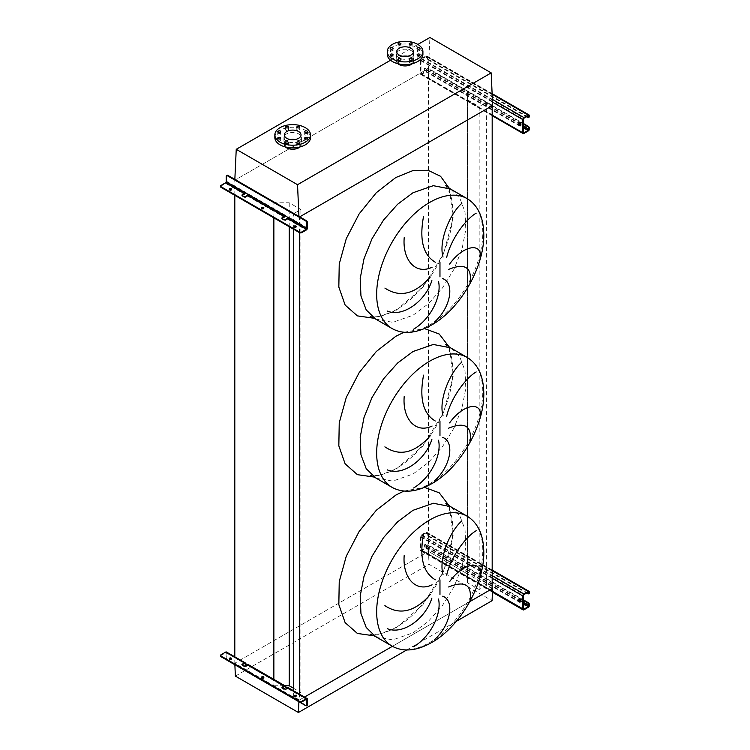 <?xml version="1.0" encoding="UTF-8"?>
<svg xmlns="http://www.w3.org/2000/svg" width="750" height="750" viewBox="0 0 750 750"><rect width="100%" height="100%" fill="white"/><g stroke="black" fill="none" stroke-linecap="round" stroke-linejoin="round"><path stroke-width="0.56" stroke-dasharray="3.75 2.81" d="M492.178 588.713L486.394 585.375L479.175 589.538L467.522 582.816L467.522 90.975L428.466 68.428L234.806 180.234L273.863 202.791L289.219 202.791L300.872 209.512L293.653 213.684L299.719 216.853L298.978 217.284L298.941 216.403M467.522 573.947L428.466 551.4L428.466 68.428L492.638 105.478M467.522 582.816L467.522 90.975M479.175 589.538L479.175 106.566L467.522 99.844M486.394 585.375L486.394 102.403L479.175 106.566M492.178 105.741L486.394 102.403M293.653 688.322L300.872 692.484L293.653 696.656L299.438 699.994L299.438 694.153M299.438 232.631L299.438 217.022M299.438 699.994L304.491 697.078L298.978 700.256L234.806 663.206L234.806 657.384M392.4 646.322L469.8 601.631L392.4 646.322M293.653 696.656L293.653 690.816M293.653 229.294L293.653 213.684M300.872 692.484L300.872 209.512M289.219 226.734L289.219 202.791M234.872 664.772L234.806 663.206L428.466 551.4L234.806 663.206L273.863 685.763L273.863 679.941M273.863 217.875L273.863 202.791M273.863 685.763L284.897 685.763M234.806 195.319L234.806 180.234L298.978 217.284M417.534 51.637A1.463 0.844 180 0 1 417.103 51.047A1.463 0.844 180 0 1 418.003 50.269A1.463 0.844 180 0 1 419.597 50.447A1.463 0.844 180 0 1 420.019 51.047A1.463 0.844 180 0 1 419.119 51.825A1.463 0.844 180 0 1 417.534 51.637M409.641 47.081A1.463 0.844 180 0 1 409.209 46.491A1.463 0.844 180 0 1 410.109 45.712A1.463 0.844 180 0 1 411.703 45.891A1.463 0.844 180 0 1 412.125 46.491A1.463 0.844 180 0 1 411.225 47.269A1.463 0.844 180 0 1 409.641 47.081M398.475 47.081A1.463 0.844 180 0 1 398.053 46.491A1.463 0.844 180 0 1 398.953 45.712A1.463 0.844 180 0 1 400.538 45.891A1.463 0.844 180 0 1 400.969 46.491A1.463 0.844 180 0 1 400.069 47.269A1.463 0.844 180 0 1 398.475 47.081M390.581 51.637A1.463 0.844 180 0 1 390.159 51.047A1.463 0.844 180 0 1 391.059 50.269A1.463 0.844 180 0 1 392.644 50.447A1.463 0.844 180 0 1 393.075 51.047A1.463 0.844 180 0 1 392.175 51.825A1.463 0.844 180 0 1 390.581 51.637M390.581 58.087A1.463 0.844 180 0 1 390.159 57.487A1.463 0.844 180 0 1 391.059 56.709A1.463 0.844 180 0 1 392.644 56.897A1.463 0.844 180 0 1 393.075 57.487A1.463 0.844 180 0 1 392.175 58.266A1.463 0.844 180 0 1 390.581 58.087M398.475 62.644A1.463 0.844 180 0 1 398.053 62.044A1.463 0.844 180 0 1 398.953 61.266A1.463 0.844 180 0 1 400.538 61.453A1.463 0.844 180 0 1 400.969 62.044A1.463 0.844 180 0 1 400.069 62.822A1.463 0.844 180 0 1 398.475 62.644M409.641 62.644A1.463 0.844 180 0 1 409.209 62.044A1.463 0.844 180 0 1 410.109 61.266A1.463 0.844 180 0 1 411.703 61.453A1.463 0.844 180 0 1 412.125 62.044A1.463 0.844 180 0 1 411.225 62.822A1.463 0.844 180 0 1 409.641 62.644M417.534 58.087A1.463 0.844 180 0 1 417.103 57.487A1.463 0.844 180 0 1 418.003 56.709A1.463 0.844 180 0 1 419.597 56.897A1.463 0.844 180 0 1 420.019 57.487A1.463 0.844 180 0 1 419.119 58.266A1.463 0.844 180 0 1 417.534 58.087M387.262 54.263A17.822 10.294 180 0 1 392.484 46.987A17.822 10.294 180 0 1 411.909 44.756A17.822 10.294 180 0 1 422.916 54.263M411.281 57.834A8.747 5.053 180 0 1 401.737 58.931A8.747 5.053 180 0 1 396.337 54.263A8.747 5.053 180 0 1 398.897 50.691A8.747 5.053 180 0 1 408.441 49.594A8.747 5.053 180 0 1 413.841 54.263A8.747 5.053 180 0 1 411.281 57.834M397.772 63.647A8.747 5.053 180 0 1 396.337 60.881A8.747 5.053 180 0 1 398.897 57.309A8.747 5.053 180 0 1 408.441 56.212A8.747 5.053 180 0 1 413.841 60.881A8.747 5.053 180 0 1 412.406 63.647M402.787 56.25A8.344 4.819 0 0 0 399.188 57.478A8.344 4.819 0 0 0 396.741 60.881A8.344 4.819 0 0 0 401.897 65.334A8.344 4.819 0 0 0 410.991 64.294A8.344 4.819 0 0 0 413.438 60.881A8.344 4.819 0 0 0 407.391 56.25M305.119 134.934A1.463 0.844 180 0 1 304.688 134.344A1.463 0.844 180 0 1 305.587 133.566A1.463 0.844 180 0 1 307.181 133.744A1.463 0.844 180 0 1 307.603 134.344A1.463 0.844 180 0 1 306.703 135.113A1.463 0.844 180 0 1 305.119 134.934M297.225 130.378A1.463 0.844 180 0 1 296.794 129.778A1.463 0.844 180 0 1 297.694 129A1.463 0.844 180 0 1 299.288 129.188A1.463 0.844 180 0 1 299.709 129.778A1.463 0.844 180 0 1 298.809 130.556A1.463 0.844 180 0 1 297.225 130.378M286.059 130.378A1.463 0.844 180 0 1 285.628 129.778A1.463 0.844 180 0 1 286.537 129A1.463 0.844 180 0 1 288.122 129.188A1.463 0.844 180 0 1 288.553 129.778A1.463 0.844 180 0 1 287.653 130.556A1.463 0.844 180 0 1 286.059 130.378M278.166 134.934A1.463 0.844 180 0 1 277.744 134.344A1.463 0.844 180 0 1 278.644 133.566A1.463 0.844 180 0 1 280.228 133.744A1.463 0.844 180 0 1 280.659 134.344A1.463 0.844 180 0 1 279.759 135.113A1.463 0.844 180 0 1 278.166 134.934M278.166 141.375A1.463 0.844 180 0 1 277.744 140.784A1.463 0.844 180 0 1 278.644 140.006A1.463 0.844 180 0 1 280.228 140.184A1.463 0.844 180 0 1 280.659 140.784A1.463 0.844 180 0 1 279.759 141.562A1.463 0.844 180 0 1 278.166 141.375M286.059 145.941A1.463 0.844 180 0 1 285.628 145.341A1.463 0.844 180 0 1 286.537 144.562A1.463 0.844 180 0 1 288.122 144.75A1.463 0.844 180 0 1 288.553 145.341A1.463 0.844 180 0 1 287.653 146.119A1.463 0.844 180 0 1 286.059 145.941M297.225 145.941A1.463 0.844 180 0 1 296.794 145.341A1.463 0.844 180 0 1 297.694 144.562A1.463 0.844 180 0 1 299.288 144.75A1.463 0.844 180 0 1 299.709 145.341A1.463 0.844 180 0 1 298.809 146.119A1.463 0.844 180 0 1 297.225 145.941M305.119 141.375A1.463 0.844 180 0 1 304.688 140.784A1.463 0.844 180 0 1 305.587 140.006A1.463 0.844 180 0 1 307.181 140.184A1.463 0.844 180 0 1 307.603 140.784A1.463 0.844 180 0 1 306.703 141.562A1.463 0.844 180 0 1 305.119 141.375M274.847 137.559A17.822 10.294 180 0 1 280.069 130.284A17.822 10.294 180 0 1 299.494 128.053A17.822 10.294 180 0 1 310.5 137.559M290.372 139.547A8.344 4.819 0 0 0 286.772 140.775A8.344 4.819 0 0 0 284.325 144.178A8.344 4.819 0 0 0 289.481 148.631A8.344 4.819 0 0 0 298.575 147.581A8.344 4.819 0 0 0 301.022 144.178A8.344 4.819 0 0 0 294.975 139.547M298.856 141.131A8.747 5.053 180 0 1 289.322 142.228A8.747 5.053 180 0 1 283.922 137.559A8.747 5.053 180 0 1 286.481 133.987A8.747 5.053 180 0 1 296.025 132.891A8.747 5.053 180 0 1 301.425 137.559A8.747 5.053 180 0 1 298.856 141.131M285.356 146.944A8.747 5.053 180 0 1 283.922 144.178A8.747 5.053 180 0 1 286.481 140.606A8.747 5.053 180 0 1 296.025 139.509A8.747 5.053 180 0 1 301.425 144.178A8.747 5.053 180 0 1 299.991 146.944M390.553 60.225L417.872 44.447M234.844 179.4L234.806 180.234L428.466 68.428L429.909 37.5M492.178 588.188L428.466 551.4L429.037 564.3L492.066 600.694M235.378 676.106L429.037 564.3M406.678 649.988L456.272 621.356M298.903 701.737L298.978 700.256M518.869 122.719A1.622 0.938 60 0 1 519.103 122.466A1.622 0.938 60 0 1 519.909 122.541A1.622 0.938 60 0 1 520.969 123.975A1.622 0.938 60 0 1 520.725 125.269A1.622 0.938 60 0 1 520.388 125.344M425.259 68.559A1.622 0.938 -120 0 0 424.444 68.475A1.622 0.938 -120 0 0 424.2 69.778A1.622 0.938 -120 0 0 425.259 71.203A1.622 0.938 -120 0 0 426.066 71.288A1.622 0.938 -120 0 0 426.319 69.984A1.622 0.938 -120 0 0 425.259 68.559M425.831 70.875A1.622 0.938 60 0 1 424.772 69.441A1.622 0.938 60 0 1 425.016 68.147A1.622 0.938 60 0 1 425.831 68.231A1.622 0.938 60 0 1 426.891 69.656A1.622 0.938 60 0 1 426.637 70.95A1.622 0.938 60 0 1 425.831 70.875M428.241 68.559L427.659 68.888A1.622 0.938 -120 0 0 426.853 68.812A1.622 0.938 -120 0 0 426.516 69.553L425.944 71.203L421.594 73.716L421.022 73.388L421.022 60.159L421.594 59.166L425.944 56.653L426.516 57.637A1.622 0.938 -120 0 0 427.659 59.625L428.241 59.297A1.622 0.938 60 0 1 427.087 57.309L427.087 56.653A1.622 0.938 120 0 0 426.759 55.903A1.622 0.938 120 0 0 425.944 55.987L421.594 58.5A1.622 0.938 120 0 0 420.441 60.487L420.441 73.716A1.622 0.938 120 0 0 420.778 74.456A1.622 0.938 120 0 0 421.594 74.381L425.944 71.869A1.622 0.938 120 0 0 427.087 69.881L427.087 69.216A1.622 0.938 60 0 1 427.425 68.475A1.622 0.938 60 0 1 428.241 68.559L523.35 123.469M427.659 68.888L523.35 124.134M428.241 59.297L528.281 117.056L527.7 117.384M529.087 117.131A1.622 0.938 60 0 1 528.281 117.056M427.659 59.625L526.556 116.719M261.788 208.219A1.134 0.656 0 0 0 261.628 208.556A1.134 0.656 0 0 0 261.966 209.016A1.134 0.656 0 0 0 263.194 209.156A1.134 0.656 0 0 0 263.897 208.556A1.134 0.656 0 0 0 263.747 208.219M229.472 189.562A1.134 0.656 0 0 0 229.312 189.891A1.134 0.656 0 0 0 229.65 190.359A1.134 0.656 0 0 0 230.878 190.5A1.134 0.656 0 0 0 231.581 189.891A1.134 0.656 0 0 0 231.431 189.562M294.103 226.875A1.134 0.656 0 0 0 293.944 227.213A1.134 0.656 0 0 0 294.281 227.672A1.134 0.656 0 0 0 295.509 227.812A1.134 0.656 0 0 0 296.212 227.213A1.134 0.656 0 0 0 296.062 226.875M242.137 196.116L242.137 195.45L242.137 196.116L244.425 197.438L247.753 196.181A1.622 0.938 120 0 0 248.897 194.194L245.456 192.206A1.622 0.938 -60 0 1 245.363 192.816M220.575 186.722A1.622 0.938 180 0 1 221.053 186.056L225.638 183.412A1.622 0.938 120 0 0 226.781 181.425L226.781 176.062A1.622 0.938 60 0 1 227.119 175.322M282.019 219.141L282.019 218.475L282.019 219.141L284.306 220.463L287.634 219.206A1.622 0.938 120 0 0 288.778 217.219L285.338 215.231A1.622 0.938 -60 0 1 285.234 215.841M248.325 194.522L248.897 194.194L285.338 215.231L284.766 215.569M288.206 217.547L288.778 217.219L307.453 228M226.781 181.425L245.456 192.206L244.884 192.544M518.869 599.081A1.622 0.938 60 0 1 519.103 598.819A1.622 0.938 60 0 1 519.909 598.903A1.622 0.938 60 0 1 520.969 600.328A1.622 0.938 60 0 1 520.725 601.631A1.622 0.938 60 0 1 520.388 601.706M425.259 544.913A1.622 0.938 -120 0 0 424.444 544.837A1.622 0.938 -120 0 0 424.2 546.131A1.622 0.938 -120 0 0 425.259 547.566A1.622 0.938 -120 0 0 426.066 547.641A1.622 0.938 -120 0 0 426.319 546.347A1.622 0.938 -120 0 0 425.259 544.913M425.831 547.228A1.622 0.938 60 0 1 424.772 545.803A1.622 0.938 60 0 1 425.016 544.5A1.622 0.938 60 0 1 425.831 544.584A1.622 0.938 60 0 1 426.891 546.009A1.622 0.938 60 0 1 426.637 547.312A1.622 0.938 60 0 1 425.831 547.228M428.241 544.913L427.659 545.25A1.622 0.938 -120 0 0 426.853 545.166A1.622 0.938 -120 0 0 426.516 545.906L425.944 547.566L421.594 550.078L421.022 549.741L421.022 536.512L421.594 535.519L425.944 533.006L426.516 534A1.622 0.938 -120 0 0 427.659 535.988L428.241 535.65A1.622 0.938 60 0 1 427.087 533.672L427.087 533.006A1.622 0.938 120 0 0 426.759 532.266A1.622 0.938 120 0 0 425.944 532.341L421.594 534.862A1.622 0.938 120 0 0 420.441 536.841L420.441 550.078A1.622 0.938 120 0 0 420.778 550.819A1.622 0.938 120 0 0 421.594 550.734L425.944 548.222A1.622 0.938 120 0 0 427.087 546.234L427.087 545.578A1.622 0.938 60 0 1 427.425 544.837A1.622 0.938 60 0 1 428.241 544.913L523.35 599.831M427.659 545.25L523.35 600.487M428.241 535.65L528.281 593.409L527.7 593.738M529.087 593.494A1.622 0.938 60 0 1 528.281 593.409M427.659 535.988L526.556 593.081M296.062 696.225A1.134 0.656 180 0 1 296.212 696.553A1.134 0.656 180 0 1 295.509 697.163A1.134 0.656 180 0 1 294.281 697.013A1.134 0.656 180 0 1 293.944 696.553A1.134 0.656 180 0 1 294.103 696.225M231.431 658.913A1.134 0.656 180 0 1 231.581 659.241A1.134 0.656 180 0 1 230.878 659.841A1.134 0.656 180 0 1 229.65 659.7A1.134 0.656 180 0 1 229.312 659.241A1.134 0.656 180 0 1 229.472 658.913M263.747 677.569A1.134 0.656 180 0 1 263.897 677.897A1.134 0.656 180 0 1 263.194 678.506A1.134 0.656 180 0 1 261.966 678.356A1.134 0.656 180 0 1 261.628 677.897A1.134 0.656 180 0 1 261.788 677.569M247.181 665.194L248.325 665.859L247.753 665.522L245.578 666.778L244.425 666.778L242.137 665.456L242.137 664.8L242.137 665.456M287.053 688.219L288.206 688.875L287.634 688.547L285.45 689.803L284.306 689.803L282.019 688.481L282.019 687.825L282.019 688.481M248.559 664.781A1.622 0.938 -60 0 1 248.897 665.522L247.753 664.866M288.441 687.806A1.622 0.938 -60 0 1 288.778 688.547L287.634 687.891M227.353 660.431L227.925 660.103L306.309 705.356L305.738 705.684M220.575 656.062A1.622 0.938 180 0 1 221.053 655.406L226.041 652.716L226.209 658.444A1.622 0.938 -120 0 0 226.997 660.159M227.925 660.103A1.622 0.938 60 0 1 226.781 658.116L226.781 652.753A1.622 0.938 120 0 0 226.444 652.013M307.116 705.431A1.622 0.938 60 0 1 306.309 705.356M287.634 688.547L306.309 699.328L288.206 688.875L288.778 688.547L307.453 699.328M247.753 665.522L284.194 686.559L248.325 665.859L248.897 665.522L285.338 686.559M375.478 318.984L392.691 322.331L412.997 315.272L428.4 303.741L442.472 287.925L454.012 269.194L462.009 249.15L465.797 229.528L465.038 212.006L459.788 198.112L450.516 189.028M449.231 188.25L453.141 217.894L443.606 253.678L422.878 287.213L395.803 310.641L374.166 318.263M392.213 328.641A75.038 43.322 120 0 0 429.722 324.928A75.038 43.322 120 0 0 478.744 258.806A75.038 43.322 120 0 0 467.241 198.684M375.478 477.769L392.691 481.116L412.997 474.056L428.4 462.525L442.472 446.709L454.012 427.978L462.009 407.934L465.797 388.312L465.038 370.791L459.788 356.897L450.516 347.812M403.931 332.278L424.434 328.566M449.231 347.034L453.141 376.678L443.606 412.462L422.878 445.997L395.803 469.425L374.166 477.047M392.213 487.434A75.038 43.322 120 0 0 429.722 483.713A75.038 43.322 120 0 0 478.744 417.591A75.038 43.322 120 0 0 467.241 357.469M375.478 636.553L392.691 639.9L412.997 632.841L428.4 621.309L442.472 605.494L454.012 586.763L462.009 566.719L465.797 547.097L465.038 529.584L459.788 515.681L450.516 506.597M403.931 491.062L424.434 487.359M449.231 505.819L453.141 535.462L443.606 571.247L422.878 604.781L395.803 628.209L374.166 635.831M392.213 646.219A75.038 43.322 120 0 0 429.722 642.497A75.038 43.322 120 0 0 478.744 576.384A75.038 43.322 120 0 0 467.241 516.253M427.087 69.881L529.425 128.963M425.944 71.869L528.281 130.95M421.594 74.381L523.922 133.463M420.441 73.716L492.178 115.134M420.441 60.487L492.488 102.084M421.594 58.5L492.366 99.366M425.944 55.987L492.141 94.2M427.087 56.653L529.425 115.725M426.516 56.981L425.944 56.653M421.594 59.166L523.922 118.247M421.022 60.159L523.35 119.231M421.022 73.388L421.594 73.716M425.944 71.203L523.35 127.444M426.516 70.209L518.784 123.487M520.434 124.434L523.35 126.113M427.087 57.309L426.516 57.637M426.516 69.553L427.087 69.216M225.638 183.412L244.313 194.194M247.753 196.181L284.194 217.219M287.634 219.206L306.309 229.987M226.209 176.4L226.781 176.062M221.053 186.056L221.053 185.4M284.306 219.797L284.306 220.463M285.45 219.797L285.45 220.463M244.425 196.772L244.425 197.438M245.578 196.772L245.578 197.438M427.087 546.234L529.425 605.316M425.944 548.222L528.281 607.303M421.594 550.734L523.922 609.816M420.441 550.078L492.488 591.666M420.441 536.841L492.178 578.259M421.594 534.862L492.178 575.616M425.944 532.341L492.178 570.581M427.087 533.006L529.425 592.087M426.516 533.334L425.944 533.006M421.594 535.519L523.922 594.6M421.022 536.512L523.35 595.594M421.022 549.741L523.35 608.822L421.594 550.078M425.944 547.566L523.35 603.797M426.516 546.572L518.784 599.841M520.434 600.788L523.35 602.475M427.087 533.672L426.516 534M426.516 545.906L427.087 545.578M226.209 653.091L225.638 652.753M226.781 652.753L245.456 663.544M221.053 655.406L221.053 654.741M226.781 658.116L226.209 658.444M285.45 689.803L285.45 689.147M284.306 689.803L284.306 689.147M245.578 666.778L245.578 666.122M244.425 666.778L244.425 666.122M445.791 185.662L450.038 193.547C452.953 201.675 453.581 211.828 451.922 223.987C448.631 244.237 440.447 263.222 427.369 280.95L415.472 294.713C409.256 300.881 402.891 305.85 396.384 309.609C388.378 314.091 381.319 316.481 375.206 316.809L370.209 316.584M445.791 344.447L450.038 352.331C452.953 360.469 453.581 370.613 451.922 382.781C448.631 403.022 440.447 422.006 427.369 439.734L415.472 453.497C409.256 459.666 402.891 464.634 396.384 468.394C388.378 472.875 381.319 475.275 375.206 475.594L370.209 475.369M445.791 503.231L450.038 511.116C452.953 519.253 453.581 529.397 451.922 541.566C448.631 561.816 440.447 580.8 427.369 598.519L415.472 612.291C409.256 618.459 402.891 623.419 396.384 627.178C388.378 631.659 381.319 634.059 375.206 634.378L370.209 634.153M417.103 51.047L417.103 48.394M409.209 46.491L409.209 43.837M398.053 46.491L398.053 43.837M390.159 51.047L390.159 48.394M390.159 57.487L390.159 54.844M398.053 62.044L398.053 59.4M409.209 62.044L409.209 59.4M417.103 57.487L417.103 54.844M396.337 54.263L396.337 60.881M413.438 51.619L413.438 60.881M304.688 134.344L304.688 131.691M296.794 129.778L296.794 127.134M285.628 129.778L285.628 127.134M277.744 134.344L277.744 131.691M277.744 140.784L277.744 138.141M285.628 145.341L285.628 142.697M296.794 145.341L296.794 142.697M304.688 140.784L304.688 138.141M301.022 134.916L301.022 144.178M283.922 137.559L283.922 144.178M301.425 137.559L301.425 144.178M284.325 134.916L284.325 144.178M307.603 140.784L307.603 138.141M299.709 145.341L299.709 142.697M288.553 145.341L288.553 142.697M280.659 140.784L280.659 138.141M280.659 134.344L280.659 131.691M288.553 129.778L288.553 127.134M299.709 129.778L299.709 127.134M307.603 134.344L307.603 131.691M396.741 51.619L396.741 60.881M413.841 54.263L413.841 60.881M420.019 57.487L420.019 54.844M412.125 62.044L412.125 59.4M400.969 62.044L400.969 59.4M393.075 57.487L393.075 54.844M393.075 51.047L393.075 48.394M400.969 46.491L400.969 43.837M412.125 46.491L412.125 43.837M420.019 51.047L420.019 48.394M519.103 122.466L518.531 122.794M425.016 68.147L424.444 68.475M420.778 74.456L492.178 115.678M426.759 55.903L492.112 93.637M426.347 56.606L528.684 115.688M421.181 73.763L523.519 132.834M426.637 70.95L426.066 71.288M520.725 125.269L520.153 125.597M427.425 68.475L426.853 68.812M261.628 207.891L261.628 208.556M229.312 189.234L229.312 189.891M293.944 226.547L293.944 227.213M281.775 218.147L281.775 218.803M241.903 195.122L241.903 195.787M296.212 226.547L296.212 227.213M231.581 189.234L231.581 189.891M263.897 207.891L263.897 208.556M519.103 598.819L518.531 599.156M425.016 544.5L424.444 544.837M420.778 550.819L492.459 592.2M426.759 532.266L492.178 570.037M426.347 532.969L528.684 592.05M421.181 550.116L523.519 609.197M426.637 547.312L426.066 547.641M520.725 601.631L520.153 601.959M427.425 544.837L426.853 545.166M293.944 696.553L293.944 695.887M229.312 659.241L229.312 658.575M261.628 677.897L261.628 677.231M248.156 665.484L284.597 686.522M288.038 688.509L306.713 699.291M226.041 652.716L244.716 663.497M281.775 688.153L281.775 687.488M241.903 665.128L241.903 664.462M263.897 677.897L263.897 677.231M231.581 659.241L231.581 658.575M296.212 696.553L296.212 695.887"/><path stroke-width="1.12" d="M470.053 282.9C472.106 267.272 464.962 262.772 448.622 269.391M449.606 264.084C462.534 245.906 480.366 242.569 480.534 255.525M476.175 213.159C466.659 218.522 451.341 237.844 446.634 257.512M443.034 257.044C438.347 241.237 450.084 213.384 461.869 203.316M442.716 278.634C454.659 282.778 451.284 307.041 434.428 322.116M470.053 441.684C472.106 426.056 464.962 421.556 448.622 428.175M449.606 422.878C462.534 404.7 480.366 401.353 480.534 414.309M476.175 371.944C466.659 377.306 451.341 396.628 446.634 416.297M443.034 415.828C438.347 400.022 450.084 372.169 461.869 362.109M442.716 437.419C454.659 441.562 451.284 465.825 434.428 480.909M470.053 600.469C472.106 584.841 464.962 580.341 448.622 586.969M449.606 581.663C462.534 563.484 480.366 560.147 480.534 573.103M476.175 530.728C466.659 536.091 451.341 555.413 446.634 575.091M443.034 574.622C438.347 558.806 450.084 530.953 461.869 520.894M442.716 596.203C454.659 600.356 451.284 624.609 434.428 639.694M413.634 646.763C431.4 636.047 441.816 613.125 438.506 599.016M384.891 605.644C399.778 615.534 414.9 611.85 430.266 594.581M431.878 598.153C425.597 618.469 403.031 635.269 387.253 628.641M423.553 533.925C419.222 557.334 423.131 572.616 435.291 579.797M432.084 584.812C415.519 592.791 402.291 577.378 404.213 555.216M413.634 487.978C431.4 477.253 441.816 454.331 438.506 440.231M384.891 446.859C399.778 456.75 414.9 453.066 430.266 435.797M431.878 439.369C425.597 459.684 403.031 476.475 387.253 469.856M423.553 375.141C419.222 398.541 423.131 413.831 435.291 421.012M432.084 426.028C415.519 434.006 402.291 418.594 404.213 396.431M413.634 329.194C431.4 318.469 441.816 295.547 438.506 281.447M384.891 288.066C399.778 297.966 414.9 294.281 430.266 277.013M431.878 280.584C425.597 300.9 403.031 317.691 387.253 311.062M423.553 216.356C419.222 239.756 423.131 255.047 435.291 262.219M432.084 267.234C415.519 275.222 402.291 259.809 404.213 237.647M456.272 621.356L492.066 600.694L492.638 588.45L469.8 601.631L492.178 588.713L492.178 105.741L299.719 216.853L492.638 105.478L491.194 72.881L429.909 37.5L417.872 44.447M299.438 694.153L299.438 231.975A1.622 0.938 0 0 0 301.725 231.975L301.725 232.631L306.309 229.987A1.622 0.938 120 0 0 307.453 228L307.453 222.647L306.881 222.975L306.881 228.338L306.309 229.322L301.725 231.975M304.491 697.078L392.4 646.322L304.491 697.078M293.653 690.816L293.653 229.294M284.897 685.763L289.219 685.763L289.219 226.734M289.219 685.763L293.653 688.322M273.863 679.941L273.863 217.875M234.806 657.384L234.806 195.319M419.597 47.803A1.463 0.844 0 0 0 418.003 47.616A1.463 0.844 0 0 0 417.103 48.394A1.463 0.844 0 0 0 417.534 48.994A1.463 0.844 0 0 0 419.119 49.172A1.463 0.844 0 0 0 420.019 48.394A1.463 0.844 0 0 0 419.597 47.803M411.703 43.247A1.463 0.844 0 0 0 410.109 43.059A1.463 0.844 0 0 0 409.209 43.837A1.463 0.844 0 0 0 409.641 44.438A1.463 0.844 0 0 0 411.225 44.616A1.463 0.844 0 0 0 412.125 43.837A1.463 0.844 0 0 0 411.703 43.247M400.538 43.247A1.463 0.844 0 0 0 398.953 43.059A1.463 0.844 0 0 0 398.053 43.837A1.463 0.844 0 0 0 398.475 44.438A1.463 0.844 0 0 0 400.069 44.616A1.463 0.844 0 0 0 400.969 43.837A1.463 0.844 0 0 0 400.538 43.247M392.644 47.803A1.463 0.844 0 0 0 391.059 47.616A1.463 0.844 0 0 0 390.159 48.394A1.463 0.844 0 0 0 390.581 48.994A1.463 0.844 0 0 0 392.175 49.172A1.463 0.844 0 0 0 393.075 48.394A1.463 0.844 0 0 0 392.644 47.803M392.644 54.244A1.463 0.844 0 0 0 391.059 54.066A1.463 0.844 0 0 0 390.159 54.844A1.463 0.844 0 0 0 390.581 55.434A1.463 0.844 0 0 0 392.175 55.622A1.463 0.844 0 0 0 393.075 54.844A1.463 0.844 0 0 0 392.644 54.244M400.538 58.8A1.463 0.844 0 0 0 398.953 58.622A1.463 0.844 0 0 0 398.053 59.4A1.463 0.844 0 0 0 398.475 59.991A1.463 0.844 0 0 0 400.069 60.178A1.463 0.844 0 0 0 400.969 59.4A1.463 0.844 0 0 0 400.538 58.8M411.703 58.8A1.463 0.844 0 0 0 410.109 58.622A1.463 0.844 0 0 0 409.209 59.4A1.463 0.844 0 0 0 409.641 59.991A1.463 0.844 0 0 0 411.225 60.178A1.463 0.844 0 0 0 412.125 59.4A1.463 0.844 0 0 0 411.703 58.8M419.597 54.244A1.463 0.844 0 0 0 418.003 54.066A1.463 0.844 0 0 0 417.103 54.844A1.463 0.844 0 0 0 417.534 55.434A1.463 0.844 0 0 0 419.119 55.622A1.463 0.844 0 0 0 420.019 54.844A1.463 0.844 0 0 0 419.597 54.244M417.694 58.894A17.822 10.294 180 0 1 398.269 61.125A17.822 10.294 180 0 1 387.262 51.619A17.822 10.294 180 0 1 392.484 44.344A17.822 10.294 180 0 1 411.909 42.113A17.822 10.294 180 0 1 422.916 51.619A17.822 10.294 180 0 1 417.694 58.894M422.916 51.619L422.916 54.263A17.822 10.294 180 0 1 417.694 61.547A17.822 10.294 180 0 1 398.269 63.778A17.822 10.294 180 0 1 387.262 54.263L387.262 51.619M412.406 63.647A8.747 5.053 180 0 1 411.281 64.453A8.747 5.053 180 0 1 397.772 63.647M407.391 56.25A8.344 4.819 0 0 0 402.787 56.25M399.188 48.216A8.344 4.819 180 0 1 408.281 47.166A8.344 4.819 180 0 1 413.438 51.619A8.344 4.819 180 0 1 410.991 55.031A8.344 4.819 180 0 1 401.897 56.072A8.344 4.819 180 0 1 396.741 51.619A8.344 4.819 180 0 1 399.188 48.216M307.181 131.1A1.463 0.844 0 0 0 305.587 130.912A1.463 0.844 0 0 0 304.688 131.691A1.463 0.844 0 0 0 305.119 132.291A1.463 0.844 0 0 0 306.703 132.469A1.463 0.844 0 0 0 307.603 131.691A1.463 0.844 0 0 0 307.181 131.1M299.288 126.544A1.463 0.844 0 0 0 297.694 126.356A1.463 0.844 0 0 0 296.794 127.134A1.463 0.844 0 0 0 297.225 127.734A1.463 0.844 0 0 0 298.809 127.912A1.463 0.844 0 0 0 299.709 127.134A1.463 0.844 0 0 0 299.288 126.544M288.122 126.544A1.463 0.844 0 0 0 286.537 126.356A1.463 0.844 0 0 0 285.628 127.134A1.463 0.844 0 0 0 286.059 127.734A1.463 0.844 0 0 0 287.653 127.912A1.463 0.844 0 0 0 288.553 127.134A1.463 0.844 0 0 0 288.122 126.544M280.228 131.1A1.463 0.844 0 0 0 278.644 130.912A1.463 0.844 0 0 0 277.744 131.691A1.463 0.844 0 0 0 278.166 132.291A1.463 0.844 0 0 0 279.759 132.469A1.463 0.844 0 0 0 280.659 131.691A1.463 0.844 0 0 0 280.228 131.1M280.228 137.541A1.463 0.844 0 0 0 278.644 137.363A1.463 0.844 0 0 0 277.744 138.141A1.463 0.844 0 0 0 278.166 138.731A1.463 0.844 0 0 0 279.759 138.919A1.463 0.844 0 0 0 280.659 138.141A1.463 0.844 0 0 0 280.228 137.541M288.122 142.097A1.463 0.844 0 0 0 286.537 141.919A1.463 0.844 0 0 0 285.628 142.697A1.463 0.844 0 0 0 286.059 143.287A1.463 0.844 0 0 0 287.653 143.475A1.463 0.844 0 0 0 288.553 142.697A1.463 0.844 0 0 0 288.122 142.097M299.288 142.097A1.463 0.844 0 0 0 297.694 141.919A1.463 0.844 0 0 0 296.794 142.697A1.463 0.844 0 0 0 297.225 143.287A1.463 0.844 0 0 0 298.809 143.475A1.463 0.844 0 0 0 299.709 142.697A1.463 0.844 0 0 0 299.288 142.097M307.181 137.541A1.463 0.844 0 0 0 305.587 137.363A1.463 0.844 0 0 0 304.688 138.141A1.463 0.844 0 0 0 305.119 138.731A1.463 0.844 0 0 0 306.703 138.919A1.463 0.844 0 0 0 307.603 138.141A1.463 0.844 0 0 0 307.181 137.541M305.278 142.191A17.822 10.294 180 0 1 285.853 144.422A17.822 10.294 180 0 1 274.847 134.916A17.822 10.294 180 0 1 280.069 127.641A17.822 10.294 180 0 1 299.494 125.409A17.822 10.294 180 0 1 310.5 134.916A17.822 10.294 180 0 1 305.278 142.191M310.5 134.916L310.5 137.559A17.822 10.294 180 0 1 305.278 144.844A17.822 10.294 180 0 1 285.853 147.066A17.822 10.294 180 0 1 274.847 137.559L274.847 134.916M294.975 139.547A8.344 4.819 0 0 0 290.372 139.547M286.772 131.512A8.344 4.819 180 0 1 295.866 130.463A8.344 4.819 180 0 1 301.022 134.916A8.344 4.819 180 0 1 298.575 138.319A8.344 4.819 180 0 1 289.481 139.369A8.344 4.819 180 0 1 284.325 134.916A8.344 4.819 180 0 1 286.772 131.512M299.991 146.944A8.747 5.053 180 0 1 298.856 147.75A8.747 5.053 180 0 1 285.356 146.944M298.941 216.403L297.534 184.697L236.241 149.306L390.553 60.225M297.534 184.697L491.194 72.881M236.241 149.306L234.844 179.4M234.872 664.772L235.378 676.106L298.406 712.5L406.678 649.988M298.406 712.5L298.903 701.737M519.338 122.878A1.622 0.938 -120 0 0 518.531 122.794A1.622 0.938 -120 0 0 518.278 124.097A1.622 0.938 -120 0 0 519.338 125.522A1.622 0.938 -120 0 0 520.153 125.597A1.622 0.938 -120 0 0 520.397 124.303A1.622 0.938 -120 0 0 519.338 122.878M520.388 125.344A1.622 0.938 60 0 1 519.909 125.194A1.622 0.938 60 0 1 518.869 122.719M523.35 123.469L528.281 126.319A1.622 0.938 60 0 1 529.425 128.297L528.281 130.284L523.922 132.797L523.35 132.469L523.35 119.231L523.922 118.247L528.281 115.725L528.853 116.719L529.425 116.391L529.425 115.725A1.622 0.938 120 0 0 529.087 114.984A1.622 0.938 120 0 0 528.281 115.069L523.922 117.581A1.622 0.938 120 0 0 522.778 119.569L522.778 132.797A1.622 0.938 120 0 0 523.116 133.537A1.622 0.938 120 0 0 523.922 133.463L528.281 130.95A1.622 0.938 120 0 0 529.425 128.963L529.425 128.297M523.35 124.134L527.7 126.647L528.281 126.319M529.425 116.391A1.622 0.938 60 0 1 529.087 117.131L528.516 117.459A1.622 0.938 -120 0 0 528.853 116.719M526.556 116.719L527.7 117.384A1.622 0.938 -120 0 0 528.516 117.459M528.853 128.634A1.622 0.938 -120 0 0 527.7 126.647M263.747 208.219A1.134 0.656 0 0 0 263.569 208.088A1.134 0.656 0 0 0 261.788 208.219M261.966 208.35A1.134 0.656 180 0 1 261.628 207.891A1.134 0.656 180 0 1 262.331 207.281A1.134 0.656 180 0 1 263.569 207.431A1.134 0.656 180 0 1 263.897 207.891A1.134 0.656 180 0 1 263.194 208.491A1.134 0.656 180 0 1 261.966 208.35M231.431 189.562A1.134 0.656 0 0 0 231.253 189.431A1.134 0.656 0 0 0 229.472 189.562M229.65 189.694A1.134 0.656 180 0 1 229.312 189.234A1.134 0.656 180 0 1 230.016 188.625A1.134 0.656 180 0 1 231.253 188.766A1.134 0.656 180 0 1 231.581 189.234A1.134 0.656 180 0 1 230.878 189.834A1.134 0.656 180 0 1 229.65 189.694M296.062 226.875A1.134 0.656 0 0 0 295.884 226.744A1.134 0.656 0 0 0 294.103 226.875M294.281 227.006A1.134 0.656 180 0 1 293.944 226.547A1.134 0.656 180 0 1 294.647 225.938A1.134 0.656 180 0 1 295.884 226.088A1.134 0.656 180 0 1 296.212 226.547A1.134 0.656 180 0 1 295.509 227.156A1.134 0.656 180 0 1 294.281 227.006M245.363 192.816A1.622 0.938 -60 0 1 244.313 194.194L241.903 195.122L244.884 192.544L248.325 194.522L245.578 196.772L244.425 196.772L242.137 195.45L242.137 194.794M285.234 215.841A1.622 0.938 -60 0 1 284.194 217.219L281.775 218.147L284.766 215.569L288.206 217.547L285.45 219.797L284.306 219.797L282.019 218.475L282.019 217.819M226.547 175.659L227.119 175.322A1.622 0.938 60 0 1 227.925 175.406L227.353 175.734A1.622 0.938 -120 0 0 226.547 175.659A1.622 0.938 -120 0 0 226.209 176.4L226.209 181.753L225.638 182.747L221.053 185.4A1.622 0.938 0 0 0 220.575 186.056A1.622 0.938 0 0 0 221.053 186.722L221.053 187.378L299.438 232.631A1.622 0.938 180 0 0 301.725 232.631M221.053 187.378A1.622 0.938 180 0 1 220.575 186.722L220.575 186.056M221.053 186.722L299.438 231.975M227.925 175.406L306.309 220.659A1.622 0.938 60 0 1 307.453 222.647M227.353 175.734L305.738 220.988L306.309 220.659M306.881 222.975A1.622 0.938 -120 0 0 305.738 220.988M519.338 599.231A1.622 0.938 -120 0 0 518.531 599.156A1.622 0.938 -120 0 0 518.278 600.45A1.622 0.938 -120 0 0 519.338 601.875A1.622 0.938 -120 0 0 520.153 601.959A1.622 0.938 -120 0 0 520.397 600.656A1.622 0.938 -120 0 0 519.338 599.231M520.388 601.706A1.622 0.938 60 0 1 519.909 601.547A1.622 0.938 60 0 1 518.869 599.081M523.35 599.831L528.281 602.672A1.622 0.938 60 0 1 529.425 604.659L528.281 606.647L523.922 609.159L523.35 608.822L523.35 595.594L523.922 594.6L528.281 592.087L528.853 593.081L529.425 592.753L529.425 592.087A1.622 0.938 120 0 0 529.087 591.347A1.622 0.938 120 0 0 528.281 591.422L523.922 593.944A1.622 0.938 120 0 0 522.778 595.922L522.778 609.159A1.622 0.938 120 0 0 523.116 609.9A1.622 0.938 120 0 0 523.922 609.816L528.281 607.303A1.622 0.938 120 0 0 529.425 605.316L529.425 604.659M523.35 600.487L527.7 603L528.281 602.672M529.425 592.753A1.622 0.938 60 0 1 529.087 593.494L528.516 593.822A1.622 0.938 -120 0 0 528.853 593.081M526.556 593.081L527.7 593.738A1.622 0.938 -120 0 0 528.516 593.822M528.853 604.988A1.622 0.938 -120 0 0 527.7 603M295.884 695.428A1.134 0.656 0 0 0 294.647 695.288A1.134 0.656 0 0 0 293.944 695.887A1.134 0.656 0 0 0 294.281 696.356A1.134 0.656 0 0 0 295.509 696.497A1.134 0.656 0 0 0 296.212 695.887A1.134 0.656 0 0 0 295.884 695.428M294.103 696.225A1.134 0.656 180 0 1 295.884 696.094A1.134 0.656 180 0 1 296.062 696.225M231.253 658.116A1.134 0.656 0 0 0 230.016 657.975A1.134 0.656 0 0 0 229.312 658.575A1.134 0.656 0 0 0 229.65 659.044A1.134 0.656 0 0 0 230.878 659.184A1.134 0.656 0 0 0 231.581 658.575A1.134 0.656 0 0 0 231.253 658.116M229.472 658.913A1.134 0.656 180 0 1 231.253 658.772A1.134 0.656 180 0 1 231.431 658.913M263.569 676.772A1.134 0.656 0 0 0 262.331 676.631A1.134 0.656 0 0 0 261.628 677.231A1.134 0.656 0 0 0 261.966 677.7A1.134 0.656 0 0 0 263.194 677.841A1.134 0.656 0 0 0 263.897 677.231A1.134 0.656 0 0 0 263.569 676.772M261.788 677.569A1.134 0.656 180 0 1 263.569 677.438A1.134 0.656 180 0 1 263.747 677.569M282.019 687.159L282.019 687.825L285.45 689.147L287.634 687.891L285.338 686.559A1.622 0.938 120 0 0 285 685.819A1.622 0.938 120 0 0 284.194 685.903L282.019 687.159L282.019 687.825L284.597 686.522L287.053 688.219M306.309 699.328L306.881 699.666L306.881 705.019L307.453 704.691L307.453 699.328A1.622 0.938 120 0 0 307.116 698.587A1.622 0.938 120 0 0 306.309 698.672L301.725 701.316L301.725 701.981L306.309 699.328L306.881 699.666M284.194 685.903L245.456 663.544A1.622 0.938 120 0 0 245.128 662.794A1.622 0.938 120 0 0 244.313 662.878L241.903 664.462L244.425 666.122L247.753 664.866A1.622 0.938 -60 0 1 248.559 664.781L285 685.819M306.309 698.672L287.634 687.891A1.622 0.938 -60 0 1 288.441 687.806L307.116 698.587M226.997 660.159A1.622 0.938 -120 0 0 227.353 660.431L305.738 705.684A1.622 0.938 -120 0 0 306.544 705.769A1.622 0.938 -120 0 0 306.881 705.019M247.181 665.194L244.313 663.544L245.456 663.544M245.128 662.794L226.444 652.013A1.622 0.938 120 0 0 225.638 652.097L221.053 654.741A1.622 0.938 0 0 0 220.575 655.406A1.622 0.938 0 0 0 221.053 656.062L221.053 656.728L299.438 701.981L299.438 701.316A1.622 0.938 0 0 0 301.725 701.316M221.053 656.728A1.622 0.938 180 0 1 220.575 656.062L220.575 655.406M242.137 664.134L242.137 664.8L244.313 663.544M301.725 701.981A1.622 0.938 180 0 1 299.438 701.981M221.053 656.062L299.438 701.316M307.453 704.691A1.622 0.938 60 0 1 307.116 705.431L306.544 705.769M285.338 686.559L284.194 686.559M467.241 198.684L450.516 189.028L433.303 185.681L412.997 192.741L397.594 204.272L383.522 220.087L371.981 238.819L363.975 258.863L360.197 278.484L360.956 295.997L366.206 309.9L375.478 318.984L392.213 328.641C403.453 334.669 416.616 333.431 431.691 324.938C460.284 309.037 484.584 266.672 483.778 234.113C483.45 217.116 477.938 205.312 467.241 198.684A75.038 43.322 120 0 0 429.722 202.397A75.038 43.322 120 0 0 380.709 268.519A75.038 43.322 120 0 0 392.213 328.641M374.166 318.263L357.394 315.881L345.131 305.053L338.831 287.062L339.234 264.019L346.275 238.631L359.156 213.872L376.341 192.675L395.803 177.525L412.65 170.7L428.016 170.287L440.578 176.306L449.231 188.25M439.969 276.863L439.969 262.294M467.241 357.469L450.516 347.812L433.303 344.466L412.997 351.525L397.594 363.056L383.522 378.872L371.981 397.603L363.975 417.647L360.197 437.269L360.956 454.791L366.206 468.684L375.478 477.769L392.213 487.434C403.453 493.453 416.616 492.216 431.691 483.722C460.284 467.831 484.584 425.456 483.778 392.897C483.45 375.9 477.938 364.097 467.241 357.469A75.038 43.322 120 0 0 429.722 361.181A75.038 43.322 120 0 0 380.709 427.303A75.038 43.322 120 0 0 392.213 487.434M374.166 477.047L357.394 474.666L345.131 463.837L338.831 445.847L339.234 422.803L346.275 397.416L359.156 372.656L376.341 351.459L395.803 336.309L403.931 332.278M424.434 328.566L439.219 334.022L449.231 347.034M439.969 435.647L439.969 421.078M467.241 516.253L450.516 506.597L433.303 503.25L412.997 510.309L397.594 521.841L383.522 537.656L371.981 556.388L363.975 576.431L360.197 596.053L360.956 613.575L366.206 627.469L375.478 636.553L392.213 646.219C403.453 652.238 416.616 651 431.691 642.516C460.284 626.616 484.584 584.241 483.778 551.681C483.45 534.694 477.938 522.881 467.241 516.253A75.038 43.322 120 0 0 429.722 519.975A75.038 43.322 120 0 0 380.709 586.087A75.038 43.322 120 0 0 392.213 646.219M374.166 635.831L357.394 633.45L345.131 622.631L338.831 604.631L339.234 581.587L346.275 556.2L359.156 531.45L376.341 510.244L395.803 495.094L403.931 491.062M424.434 487.359L439.219 492.806L449.231 505.819M439.969 594.431L439.969 579.862M492.178 115.134L522.778 132.797M492.488 102.084L522.778 119.569M492.366 99.366L523.922 117.581M492.141 94.2L528.281 115.069M528.281 115.725L528.853 116.062M523.35 132.469L523.922 132.797M523.35 127.444L528.281 130.284M518.784 123.487L520.434 124.434M523.35 126.113L528.853 129.291M287.634 218.541L306.309 229.322M247.753 195.516L284.194 216.553M225.638 182.747L244.313 193.537M226.209 181.753L244.884 192.544M248.325 194.522L284.766 215.569M288.206 217.547L306.881 228.338M492.488 591.666L522.778 609.159M492.178 578.259L522.778 595.922M492.178 575.616L523.922 593.944M492.178 570.581L528.281 591.422M528.281 592.087L528.853 592.416M523.35 608.822L523.922 609.159M523.35 603.797L528.281 606.647M518.784 599.841L520.434 600.788M523.35 602.475L528.853 605.653M225.638 652.097L244.313 662.878M450.516 189.028L445.8 185.662M450.516 347.812L445.8 344.447M450.516 506.597L445.8 503.231M370.209 634.153L375.478 636.553M370.209 475.369L375.478 477.769M370.209 316.584L375.478 318.984M492.178 115.678L523.116 133.537M492.112 93.637L529.087 114.984M492.459 592.2L523.116 609.9M492.178 570.037L529.087 591.347"/></g></svg>
